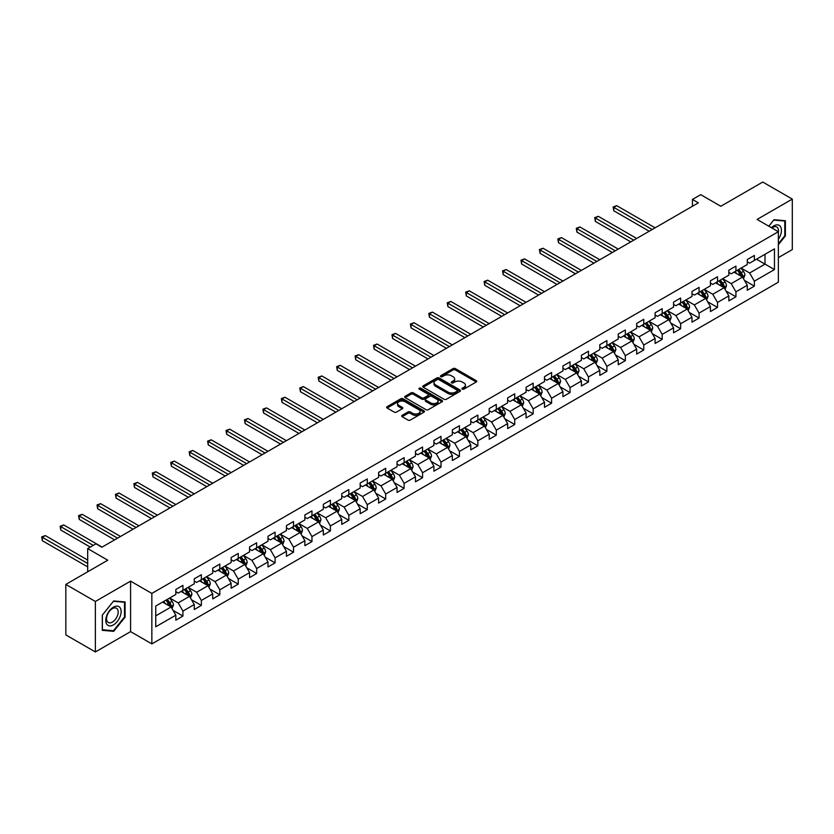 <?xml version="1.0" encoding="UTF-8"?>
<svg xmlns="http://www.w3.org/2000/svg" width="834" height="834" viewBox="0 0 834 834"><rect width="100%" height="100%" fill="white"/><g stroke="black" fill="none" stroke-linecap="round" stroke-linejoin="round"><path stroke-width="1.25" d="M462.297 389.113A1.147 0.667 0 0 0 463.923 389.113L476.245 382.003A1.637 0.949 0 0 0 476.725 381.336A1.637 0.949 0 0 0 476.245 380.658L455.374 368.607A1.637 0.949 0 0 0 453.05 368.607L440.727 375.727A1.147 0.667 0 0 0 442.354 376.666L443.949 375.738A5.244 3.034 0 0 1 451.371 375.738L453.112 376.749A5.244 3.034 0 0 1 454.645 378.886A5.244 3.034 0 0 1 453.112 381.034L451.517 381.951A1.147 0.667 0 0 0 453.143 382.889L454.738 381.972A5.244 3.034 0 0 1 462.161 381.972L463.892 382.973A5.244 3.034 0 0 1 465.435 385.12A5.244 3.034 0 0 1 463.892 387.257L462.297 388.175A1.147 0.667 0 0 0 462.297 389.113L462.297 388.175M402.134 415.353A1.637 0.949 0 0 0 401.654 416.02A1.637 0.949 0 0 0 402.134 416.687L407.993 420.075A1.637 0.949 0 0 0 410.307 420.075L423.995 412.173A1.637 0.949 0 0 0 424.475 411.496A1.637 0.949 0 0 0 423.995 410.828L403.124 398.777A1.637 0.949 0 0 0 400.8 398.777L387.112 406.679A1.637 0.949 0 0 0 386.632 407.346A1.637 0.949 0 0 0 387.112 408.014L394.19 412.1A1.637 0.949 0 0 0 396.504 412.1L402.363 408.723A1.637 0.949 0 0 0 402.843 408.055A1.637 0.949 0 0 0 402.363 407.378L398.861 405.355A4.389 2.533 0 0 1 397.568 403.562A4.389 2.533 0 0 1 400.278 401.227A4.389 2.533 0 0 1 405.063 401.769L418.804 409.713A4.389 2.533 0 0 1 420.096 411.496A4.389 2.533 0 0 1 417.386 413.841A4.389 2.533 0 0 1 412.601 413.289L410.307 411.965A1.637 0.949 0 0 0 407.993 411.965L402.134 415.353L402.134 416.687L407.993 413.33L407.993 411.965M778.362 257.633L792.3 249.585L792.3 199.097L762.756 182.041L720.816 206.269L700.727 194.666L692.449 199.441L698.36 202.85L101.873 547.229L95.962 543.82L87.685 548.595L87.685 571.79M95.368 601.47L95.368 651.959L130.584 631.619L130.584 581.142L95.368 601.47L65.834 584.415L107.774 560.198L87.685 548.595M130.584 581.142L151.851 593.422L778.362 231.706L778.362 282.194L151.851 643.9L151.851 593.422M792.3 199.097L757.084 219.436L778.362 231.706M444.063 399.246A1.637 0.949 0 0 0 446.378 399.246L460.066 391.344A1.637 0.949 0 0 0 460.545 390.677A1.637 0.949 0 0 0 460.066 389.999L439.195 377.948A1.637 0.949 0 0 0 436.87 377.948L423.182 385.85A1.637 0.949 0 0 0 422.702 386.517A1.637 0.949 0 0 0 423.182 387.195L444.063 399.246M419.648 389.363A1.147 0.667 0 0 1 420.805 389.53L442.01 401.769L428.342 409.661A1.637 0.949 0 0 1 426.028 409.661L405.147 397.609L411.006 394.253L411.006 392.887L405.147 396.265A1.637 0.949 0 0 0 404.667 396.932A1.637 0.949 0 0 0 405.147 397.609L405.147 396.265M411.006 394.253A1.637 0.949 0 0 1 413.33 394.253L413.33 392.887A1.637 0.949 0 0 0 411.006 392.887M413.33 392.887L421.796 397.776A1.637 0.949 0 0 0 424.11 397.776L427.998 395.524A1.637 0.949 0 0 0 428.478 394.857A1.637 0.949 0 0 0 427.998 394.19L419.189 389.103A1.147 0.667 0 0 1 420.805 388.164L442.03 400.414A1.637 0.949 0 0 1 442.51 401.091A1.637 0.949 0 0 1 442.03 401.759L442.03 400.414M95.368 651.959L65.834 634.903L65.834 584.415M173.065 610.373L182.927 616.065L182.927 611.093L194.27 604.535L194.27 609.518L201.359 605.432L201.359 600.449L212.712 593.902L212.712 598.875L219.801 594.788L219.801 589.805L231.143 583.258L231.143 588.231L238.232 584.144L238.232 579.161L249.575 572.614L249.575 577.597L256.663 573.5L256.663 568.517L268.006 561.97L268.006 566.953L275.095 562.856L275.095 557.873L286.437 551.326L286.437 556.309L293.526 552.212L293.526 547.24L304.879 540.682L304.879 545.665L311.968 541.568L311.968 536.596L323.311 530.038L323.311 535.021L330.4 530.935L330.4 525.952L341.742 519.405L341.742 524.377L348.831 520.291L348.831 515.308L360.173 508.761L360.173 513.734L367.262 509.647L367.262 504.664L378.605 498.117L378.605 503.1L385.694 499.003L385.694 494.02L397.047 487.473L397.047 492.456L404.136 488.359L404.136 483.376L415.478 476.829L415.478 481.812L422.567 477.715L422.567 472.732L433.909 466.185L433.909 471.168L440.998 467.071L440.998 462.099L452.341 455.541L452.341 460.524L459.43 456.427L459.43 451.455L470.772 444.908L470.772 449.88L477.861 445.794L477.861 440.811L489.214 434.264L489.214 439.237L496.303 435.15L496.303 430.167L507.645 423.62L507.645 428.603L514.734 424.506L514.734 419.523L526.077 412.976L526.077 417.959L533.166 413.862L533.166 408.879L544.508 402.332L544.508 407.315L551.597 403.218L551.597 398.235L562.94 391.688L562.94 396.671L570.039 392.574L570.039 387.601L581.381 381.044L581.381 386.027L588.47 381.93L588.47 376.958L599.813 370.4L599.813 375.383L606.902 371.297L606.902 366.314L618.244 359.767L618.244 364.739L625.333 360.653L625.333 355.67L636.676 349.123L636.676 354.096L643.765 350.009L643.765 345.026L655.107 338.479L655.107 343.462L662.206 339.365L662.206 334.382L673.549 327.835L673.549 332.818L680.638 328.721L680.638 323.738L691.98 317.191L691.98 322.174L699.069 318.077L699.069 313.094L710.412 306.547L710.412 311.53L717.501 307.433L717.501 302.461L728.843 295.903L728.843 300.886L735.932 296.789L735.932 291.817L747.274 285.27L747.274 290.242L754.374 286.156L754.374 281.173L774.452 269.57L774.452 248.834L765.007 254.297L765.007 264.117L774.452 269.57M182.927 616.065L175.838 620.162L175.838 615.179L155.75 626.782L155.75 606.037L175.838 594.444L175.838 589.461L182.927 585.374L182.927 590.347L194.27 583.8L194.27 578.817L201.359 574.73L201.359 579.703L212.712 573.156L212.712 568.173L219.801 564.086L219.801 569.069L231.143 562.512L231.143 557.539L238.232 553.442L238.232 558.426L249.575 551.868L249.575 546.895L256.663 542.798L256.663 547.782L268.006 541.235L268.006 536.252L275.095 532.155L275.095 537.138L286.437 530.591L286.437 525.608L293.526 521.511L293.526 526.494L304.879 519.947L304.879 514.964L311.968 510.877L311.968 515.85L323.311 509.303L323.311 504.32L330.4 500.233L330.4 505.206L341.742 498.659L341.742 493.676L348.831 489.589L348.831 494.572L360.173 488.015L360.173 483.042L367.262 478.945L367.262 483.928L378.605 477.371L378.605 472.398L385.694 468.301L385.694 473.285L397.047 466.738L397.047 461.755L404.136 457.657L404.136 462.641L415.478 456.094L415.478 451.111L422.567 447.014L422.567 451.997L433.909 445.45L433.909 440.467L440.998 436.37L440.998 441.353L452.341 434.806L452.341 429.823L459.43 425.736L459.43 430.709L470.772 424.162L470.772 419.179L477.861 415.092L477.861 420.065L489.214 413.518L489.214 408.545L496.303 404.448L496.303 409.431L507.645 402.874L507.645 397.901L514.734 393.804L514.734 398.788L526.077 392.241L526.077 387.257L533.166 383.16L533.166 388.144L544.508 381.597L544.508 376.614L551.597 372.517L551.597 377.5L562.94 370.953L562.94 365.97L570.039 361.873L570.039 366.856L581.381 360.309L581.381 355.326L588.47 351.239L588.47 356.212L599.813 349.665L599.813 344.682L606.902 340.595L606.902 345.568L618.244 339.021L618.244 334.038L625.333 329.951L625.333 334.934L636.676 328.377L636.676 323.404L643.765 319.307L643.765 324.29L655.107 317.733L655.107 312.76L662.206 308.663L662.206 313.647L673.549 307.1L673.549 302.117L680.638 298.019L680.638 303.003L691.98 296.456L691.98 291.473L699.069 287.376L699.069 292.359L710.412 285.812L710.412 280.829L717.501 276.742L717.501 281.715L728.843 275.168L728.843 270.185L735.932 266.098L735.932 271.071L747.274 264.524L747.274 259.541L754.374 255.454L754.374 260.427L774.452 248.834M181.041 591.442L189.547 596.352L178.205 602.899L169.698 597.988M175.838 591.713L178.205 593.078L182.927 590.347M178.205 602.899L182.927 611.093M189.547 596.352L194.27 604.535M199.472 580.798L207.979 585.708L196.636 592.265L188.13 587.344M194.27 581.069L196.636 582.434L201.359 579.703M196.636 592.265L201.359 600.449M207.979 585.708L212.712 593.902M217.903 570.154L226.41 575.064L215.068 581.621L206.561 576.711M212.712 570.425L215.068 571.79L219.801 569.069M215.068 581.621L219.801 589.805M226.41 575.064L231.143 583.258M236.335 559.51L244.852 564.43L233.499 570.977L224.992 566.067M231.143 559.791L233.499 561.146L238.232 558.426M233.499 570.977L238.232 579.161M244.852 564.43L249.575 572.614M254.777 548.876L263.283 553.786L251.941 560.333L243.434 555.423M249.575 549.147L251.941 550.513L256.663 547.782M251.941 560.333L256.663 568.517M263.283 553.786L268.006 561.97M273.208 538.232L281.715 543.143L270.372 549.689L261.866 544.779M268.006 538.503L270.372 539.869L275.095 537.138M270.372 549.689L275.095 557.873M281.715 543.143L286.437 551.326M291.639 527.588L300.146 532.499L288.804 539.045L280.297 534.135M286.437 527.859L288.804 529.225L293.526 526.494M288.804 539.045L293.526 547.24M300.146 532.499L304.879 540.682M310.071 516.944L318.578 521.855L307.235 528.402L298.728 523.491M304.879 517.216L307.235 518.581L311.968 515.85M307.235 528.402L311.968 536.596M318.578 521.855L323.311 530.038M328.502 506.301L337.019 511.211L325.667 517.768L317.16 512.847M323.311 506.572L325.667 507.937L330.4 505.206M325.667 517.768L330.4 525.952M337.019 511.211L341.742 519.405M346.944 495.657L355.451 500.567L344.108 507.124L335.602 502.204M341.742 495.928L344.108 497.293L348.831 494.572M344.108 507.124L348.831 515.308M355.451 500.567L360.173 508.761M365.375 485.013L373.882 489.933L362.54 496.48L354.033 491.57M360.173 485.294L362.54 486.649L367.262 483.928M362.54 496.48L367.262 504.664M373.882 489.933L378.605 498.117M383.807 474.379L392.314 479.289L380.971 485.836L372.464 480.926M378.605 474.65L380.971 476.016L385.694 473.285M380.971 485.836L385.694 494.02M392.314 479.289L397.047 487.473M402.238 463.735L410.745 468.645L399.403 475.192L390.896 470.282M397.047 464.006L399.403 465.372L404.136 462.641M399.403 475.192L404.136 483.376M410.745 468.645L415.478 476.829M420.67 453.091L429.187 458.002L417.834 464.548L409.327 459.638M415.478 453.362L417.834 454.728L422.567 451.997M417.834 464.548L422.567 472.732M429.187 458.002L433.909 466.185M439.111 442.447L447.618 447.358L436.276 453.904L427.769 448.994M433.909 442.718L436.276 444.084L440.998 441.353M436.276 453.904L440.998 462.099M447.618 447.358L452.341 455.541M457.543 431.803L466.05 436.714L454.707 443.261L446.2 438.35M452.341 432.075L454.707 433.44L459.43 430.709M454.707 443.261L459.43 451.455M466.05 436.714L470.772 444.908M475.974 421.16L484.481 426.07L473.139 432.627L464.632 427.706M470.772 421.431L473.139 422.796L477.861 420.065M473.139 432.627L477.861 440.811M484.481 426.07L489.214 434.264M494.406 410.516L502.912 415.426L491.57 421.983L483.063 417.073M489.214 410.787L491.57 412.152L496.303 409.431M491.57 421.983L496.303 430.167M502.912 415.426L507.645 423.62M512.847 399.872L521.354 404.792L510.012 411.339L501.495 406.429M507.645 400.153L510.012 401.519L514.734 398.788M510.012 411.339L514.734 419.523M521.354 404.792L526.077 412.976M531.279 389.238L539.786 394.148L528.443 400.695L519.936 395.785M526.077 389.509L528.443 390.875L533.166 388.144M528.443 400.695L533.166 408.879M539.786 394.148L544.508 402.332M549.71 378.594L558.217 383.504L546.875 390.051L538.368 385.141M544.508 378.865L546.875 380.231L551.597 377.5M546.875 390.051L551.597 398.235M558.217 383.504L562.94 391.688M568.142 367.95L576.648 372.861L565.306 379.407L556.799 374.497M562.94 368.221L565.306 369.587L570.039 366.856M565.306 379.407L570.039 387.601M576.648 372.861L581.381 381.044M586.573 357.306L595.08 362.217L583.737 368.764L575.231 363.853M581.381 357.577L583.737 358.943L588.47 356.212M583.737 368.764L588.47 376.958M595.08 362.217L599.813 370.4M605.015 346.663L613.522 351.573L602.179 358.13L593.662 353.209M599.813 346.934L602.179 348.299L606.902 345.568M602.179 358.13L606.902 366.314M613.522 351.573L618.244 359.767M623.446 336.019L631.953 340.929L620.611 347.486L612.104 342.566M618.244 336.29L620.611 337.655L625.333 334.934M620.611 347.486L625.333 355.67M631.953 340.929L636.676 349.123M641.878 325.375L650.384 330.295L639.042 336.842L630.535 331.932M636.676 325.656L639.042 327.011L643.765 324.29M639.042 336.842L643.765 345.026M650.384 330.295L655.107 338.479M660.309 314.741L668.816 319.651L657.473 326.198L648.967 321.288M655.107 315.012L657.473 316.378L662.206 313.647M657.473 326.198L662.206 334.382M668.816 319.651L673.549 327.835M678.74 304.097L687.247 309.007L675.905 315.554L667.398 310.644M673.549 304.368L675.905 305.734L680.638 303.003M675.905 315.554L680.638 323.738M687.247 309.007L691.98 317.191M697.182 293.453L705.689 298.363L694.347 304.91L685.829 300M691.98 293.724L694.347 295.09L699.069 292.359M694.347 304.91L699.069 313.094M705.689 298.363L710.412 306.547M715.614 282.809L724.12 287.72L712.778 294.266L704.271 289.356M710.412 283.08L712.778 284.446L717.501 281.715M712.778 294.266L717.501 302.461M724.12 287.72L728.843 295.903M734.045 272.165L742.552 277.076L731.209 283.623L722.703 278.712M728.843 272.437L731.209 273.802L735.932 271.071M731.209 283.623L735.932 291.817M742.552 277.076L747.274 285.27M756.501 259.207L765.007 264.117L749.641 272.989L741.134 268.068M747.274 261.793L749.641 263.158L754.374 260.427M749.641 272.989L754.374 281.173M130.584 631.619L151.851 643.9M692.449 199.441L692.449 206.269M155.75 615.867L171.116 606.996L162.609 602.085M171.116 606.996L175.838 615.179M744.501 280.453L754.374 286.156M726.07 291.097L735.932 296.789M707.639 301.741L717.501 307.433M689.207 312.385L699.069 318.077M670.765 323.029L680.638 328.721M652.334 333.673L662.206 339.365M633.903 344.306L643.765 350.009M615.471 354.95L625.333 360.653M597.029 365.594L606.902 371.297M578.598 376.238L588.47 381.93M560.167 386.882L570.039 392.574M541.735 397.526L551.597 403.218M523.304 408.17L533.166 413.862M504.862 418.804L514.734 424.506M486.43 429.447L496.303 435.15M467.999 440.091L477.861 445.794M449.568 450.735L459.43 456.427M431.136 461.379L440.998 467.071M412.694 472.023L422.567 477.715M394.263 482.667L404.136 488.359M375.832 493.301L385.694 499.003M357.4 503.944L367.262 509.647M338.969 514.588L348.831 520.291M320.527 525.232L330.4 530.935M302.096 535.876L311.968 541.568M283.664 546.52L293.526 552.212M265.233 557.164L275.095 562.856M246.801 567.808L256.663 573.5M228.36 578.442L238.232 584.144M209.928 589.085L219.801 594.788M191.497 599.729L201.359 605.432M778.362 244.685L785.388 235.939L785.388 220.729L773.983 219.717L768.781 226.181M102.28 630.327L113.685 631.338L125.09 617.16L125.09 601.95L113.685 600.939L102.28 615.117L102.28 630.327M784.794 235.595L785.388 235.939M124.495 616.816L125.09 617.16M112.475 630.65L113.685 631.338M462.766 389.28L463.892 388.623A5.244 3.034 0 0 0 465.435 386.476L465.435 385.12M454.645 378.886L454.645 380.252A5.244 3.034 0 0 1 453.112 382.399L451.976 383.056M476.224 382.014L455.374 369.973A1.637 0.949 0 0 0 453.05 369.973L441.186 376.822M460.066 389.999L460.066 391.344L439.195 379.314A1.637 0.949 0 0 0 436.87 379.314L423.203 387.205L423.182 385.85M457.168 391.146A1.147 0.667 0 0 0 457.168 390.208L438.84 379.626A1.147 0.667 0 0 0 437.224 379.626L435.536 380.596A5.244 3.034 0 0 0 434.003 382.743A5.244 3.034 0 0 0 435.536 384.881L448.067 392.116A5.244 3.034 0 0 0 455.489 392.116L457.168 391.146L457.168 392.512A1.147 0.667 0 0 0 457.501 392.043L457.501 390.677M434.003 382.743L434.003 384.099A5.244 3.034 0 0 0 435.536 386.246L435.536 384.881M457.168 392.512L455.489 393.481A5.244 3.034 0 0 1 448.067 393.481L435.536 386.246M413.33 394.253L421.796 399.132A1.637 0.949 0 0 0 424.11 399.132L427.998 396.89A1.637 0.949 0 0 0 428.478 396.223L428.478 394.857M430.584 402.843A4.389 2.533 0 0 0 435.358 403.395A4.389 2.533 0 0 0 438.069 401.05A4.389 2.533 0 0 0 436.787 399.267L431.939 396.463A1.637 0.949 0 0 0 429.625 396.463L425.736 398.715A1.637 0.949 0 0 0 425.257 399.382A1.637 0.949 0 0 0 425.736 400.049L430.584 402.843L430.584 404.209A4.389 2.533 0 0 0 435.358 404.761A4.389 2.533 0 0 0 438.069 402.415L438.069 401.05M425.257 399.382L425.257 400.747A1.637 0.949 0 0 0 425.736 401.415L425.736 400.049M430.584 404.209L425.736 401.415M420.096 411.496L420.096 412.861A4.389 2.533 0 0 1 417.386 415.207A4.389 2.533 0 0 1 412.601 414.654L410.307 413.33A1.637 0.949 0 0 0 407.993 413.33M397.568 403.562L397.568 404.928A4.389 2.533 0 0 0 398.861 406.721L398.861 405.355M402.363 407.378L402.363 408.723L398.861 406.721M423.974 412.184L403.124 400.143A1.637 0.949 0 0 0 400.8 400.143L387.132 408.034L387.112 406.679M743.49 278.692L744.887 275.157A4.431 2.554 -120 0 0 743.48 271.384L741.04 268.131M736.787 273.75L735.129 271.54M655.107 227.818L616.743 205.675L613.793 207.374L613.793 210.783L649.206 231.237M737.381 270.247L739.821 273.5A4.431 2.554 60 0 1 741.082 276.158L742.5 275.345A4.431 2.554 -120 0 0 741.238 272.676L738.799 269.424M737.683 270.06L740.394 273.677A2.252 1.303 60 0 1 740.801 274.365L742.5 275.345M613.793 210.783L613.136 206.999L652.157 229.527M613.136 206.999L616.743 205.675M778.362 239.212A10.863 6.276 120 0 0 780.405 235.376A10.863 6.276 120 0 0 779.727 225.764A10.863 6.276 120 0 0 771.398 227.692M784.064 220.614L784.794 221.041L784.794 235.772L778.362 243.778M768.802 226.202L773.744 220.051L784.794 221.041M778.362 232.29A8.225 4.743 120 0 0 776.788 227.036A8.225 4.743 120 0 0 771.877 227.963M113.445 624.875A10.863 6.276 120 0 0 121.128 611.562A10.863 6.276 120 0 0 113.445 607.131A10.863 6.276 120 0 0 105.772 620.433A10.863 6.276 120 0 0 113.445 624.875M112.371 622.091A8.225 4.743 120 0 0 117.74 614.846A8.225 4.743 120 0 0 116.489 608.257A8.225 4.743 120 0 0 112.371 608.664A8.225 4.743 120 0 0 107.002 615.909A8.225 4.743 120 0 0 108.264 622.498A8.225 4.743 120 0 0 112.371 622.091M102.405 615.012L113.445 601.272L124.495 602.252L124.495 616.993L113.445 630.733L102.405 629.743L102.374 615.002M123.766 601.835L124.495 602.252M725.048 289.335L726.456 285.801A4.431 2.554 -120 0 0 725.048 282.028L722.609 278.775M718.355 284.394L716.698 282.184M636.676 238.461L598.312 216.319L595.361 218.018L595.361 221.427L630.765 241.881M718.939 280.881L721.379 284.144A4.431 2.554 60 0 1 722.651 286.802L724.068 285.989A4.431 2.554 -120 0 0 722.797 283.32L720.357 280.068M719.252 280.704L721.963 284.321A2.252 1.303 60 0 1 722.369 285.009L724.068 285.989M595.361 221.427L594.705 217.643L633.725 240.171M594.705 217.643L598.312 216.319M706.617 299.979L708.024 296.435A4.431 2.554 -120 0 0 706.617 292.671L704.177 289.408M699.924 295.038L698.266 292.828M618.244 249.105L579.88 226.952L576.919 228.662L576.919 232.071L612.333 252.514M700.508 291.525L702.947 294.788A4.431 2.554 60 0 1 704.219 297.446L705.637 296.633A4.431 2.554 -120 0 0 704.365 293.964L701.926 290.712M700.821 291.347L703.521 294.965A2.252 1.303 60 0 1 703.938 295.643L705.637 296.633M576.919 232.071L576.273 228.287L615.294 250.815M576.273 228.287L579.88 226.952M688.186 310.623L689.593 307.079A4.431 2.554 -120 0 0 688.175 303.315L685.736 300.052M681.493 305.682L679.835 303.461M599.813 259.749L561.438 237.596L558.488 239.306L558.488 242.715L593.902 263.158M682.076 302.169L684.516 305.421A4.431 2.554 60 0 1 685.788 308.09L687.206 307.266A4.431 2.554 -120 0 0 685.934 304.608L683.494 301.355M682.389 301.991L685.089 305.609A2.252 1.303 60 0 1 685.496 306.286L687.206 307.266M558.488 242.715L557.842 238.931L596.852 261.459M557.842 238.931L561.438 237.596M669.754 321.267L671.161 317.723A4.431 2.554 -120 0 0 669.744 313.949L667.304 310.696M663.051 316.315L661.393 314.105M581.381 270.393L543.007 248.24L540.057 249.95L540.057 253.359L575.47 273.802M663.645 312.813L666.085 316.065A4.431 2.554 60 0 1 667.346 318.734L668.764 317.91A4.431 2.554 -120 0 0 667.502 315.252L665.063 311.989M663.947 312.635L666.658 316.242A2.252 1.303 60 0 1 667.064 316.93L668.764 317.91M540.057 253.359L539.41 249.575L578.421 272.103M539.41 249.575L543.007 248.24M651.323 331.911L652.72 328.367A4.431 2.554 -120 0 0 651.312 324.593L648.873 321.34M644.619 326.959L642.962 324.749M562.94 281.037L524.576 258.884L521.625 260.594L521.625 264.003L557.039 284.446M645.214 323.456L647.653 326.709A4.431 2.554 60 0 1 648.915 329.378L650.332 328.554A4.431 2.554 -120 0 0 649.071 325.896L646.631 322.633M645.516 323.279L648.226 326.886A2.252 1.303 60 0 1 648.633 327.574L650.332 328.554M521.625 264.003L520.969 260.218L559.989 282.736M520.969 260.218L524.576 258.884M632.881 342.555L634.288 339.011A4.431 2.554 -120 0 0 632.881 335.237L630.441 331.984M626.188 337.603L624.53 335.393M544.508 291.681L506.144 269.528L503.183 271.227L503.183 274.647L538.597 295.09M626.772 334.1L629.211 337.353A4.431 2.554 60 0 1 630.483 340.022L631.901 339.198A4.431 2.554 -120 0 0 630.629 336.529L628.19 333.277M627.085 333.923L629.795 337.53A2.252 1.303 60 0 1 630.202 338.218L631.901 339.198M503.183 274.647L502.537 270.852L541.558 293.38M502.537 270.852L506.144 269.528M614.449 353.189L615.857 349.654A4.431 2.554 -120 0 0 614.439 345.881L612.01 342.628M607.757 348.247L606.099 346.037M526.077 302.325L487.713 280.172L484.752 281.871L484.752 285.291L520.166 305.734M608.34 344.744L610.78 347.997A4.431 2.554 60 0 1 612.052 350.655L613.47 349.842A4.431 2.554 -120 0 0 612.198 347.173L609.758 343.921M608.653 344.567L611.353 348.174A2.252 1.303 60 0 1 611.77 348.862L613.47 349.842M484.752 285.291L484.106 281.496L523.126 304.024M484.106 281.496L487.713 280.172M596.018 363.832L597.425 360.298A4.431 2.554 -120 0 0 596.008 356.525L593.568 353.272M589.325 358.891L587.668 356.681M507.645 312.958L469.271 290.816L466.321 292.515L466.321 295.924L501.734 316.378M589.909 355.378L592.349 358.641A4.431 2.554 60 0 1 593.61 361.299L595.038 360.486A4.431 2.554 -120 0 0 593.766 357.817L591.327 354.565M590.222 355.201L592.922 358.818A2.252 1.303 60 0 1 593.328 359.506L595.038 360.486M466.321 295.924L465.674 292.14L504.685 314.668M465.674 292.14L469.271 290.816M577.587 374.476L578.994 370.932A4.431 2.554 -120 0 0 577.576 367.168L575.137 363.905M570.883 369.535L569.226 367.325M489.214 323.602L450.84 301.449L447.889 303.159L447.889 306.568L483.303 327.011M571.478 366.022L573.917 369.285A4.431 2.554 60 0 1 575.179 371.943L576.596 371.13A4.431 2.554 -120 0 0 575.335 368.461L572.895 365.209M571.78 365.845L574.49 369.462A2.252 1.303 60 0 1 574.897 370.14L576.596 371.13M447.889 306.568L447.243 302.784L486.253 325.312M447.243 302.784L450.84 301.449M559.155 385.12L560.552 381.576A4.431 2.554 -120 0 0 559.145 377.812L556.705 374.549M552.452 380.179L550.794 377.969M470.772 334.246L432.408 312.093L429.458 313.803L429.458 317.212L464.872 337.655M553.046 376.666L555.475 379.918A4.431 2.554 60 0 1 556.747 382.587L558.165 381.763A4.431 2.554 -120 0 0 556.904 379.105L554.464 375.853M553.349 376.488L556.059 380.106A2.252 1.303 60 0 1 556.466 380.784L558.165 381.763M429.458 317.212L428.801 313.428L467.822 335.956M428.801 313.428L432.408 312.093M540.713 395.764L542.121 392.22A4.431 2.554 -120 0 0 540.713 388.446L538.274 385.193M534.021 390.823L532.363 388.602M452.341 344.89L413.977 322.737L411.016 324.447L411.016 327.856L446.43 348.299M534.604 387.31L537.044 390.562A4.431 2.554 60 0 1 538.316 393.231L539.734 392.407A4.431 2.554 -120 0 0 538.462 389.749L536.022 386.496M534.917 387.132L537.617 390.739A2.252 1.303 60 0 1 538.034 391.427L539.734 392.407M411.016 327.856L410.37 324.072L449.39 346.6M410.37 324.072L413.977 322.737M522.282 406.408L523.689 402.864A4.431 2.554 -120 0 0 522.272 399.09L519.843 395.837M515.589 401.456L513.932 399.246M433.909 355.534L395.545 333.381L392.585 335.091L392.585 338.5L427.998 358.943M516.173 397.954L518.612 401.206A4.431 2.554 60 0 1 519.884 403.875L521.302 403.051A4.431 2.554 -120 0 0 520.03 400.393L517.591 397.13M516.486 397.776L519.186 401.383A2.252 1.303 60 0 1 519.603 402.071L521.302 403.051M392.585 338.5L391.938 334.715L430.959 357.233M391.938 334.715L395.545 333.381M503.851 417.052L505.258 413.508A4.431 2.554 -120 0 0 503.84 409.734L501.401 406.481M497.147 412.1L495.5 409.89M415.478 366.178L377.104 344.025L374.153 345.724L374.153 349.144L409.567 369.587M497.742 408.597L500.181 411.85A4.431 2.554 60 0 1 501.442 414.519L502.86 413.695A4.431 2.554 -120 0 0 501.599 411.037L499.159 407.774M498.054 408.42L500.754 412.027A2.252 1.303 60 0 1 501.161 412.715L502.86 413.695M374.153 349.144L373.507 345.359L412.517 367.877M373.507 345.359L377.104 344.025M485.419 427.686L486.827 424.152A4.431 2.554 -120 0 0 485.409 420.378L482.969 417.125M478.716 422.744L477.058 420.534M397.047 376.822L358.672 354.669L355.722 356.368L355.722 359.788L391.136 380.231M479.31 419.241L481.75 422.494A4.431 2.554 60 0 1 483.011 425.152L484.429 424.339A4.431 2.554 -120 0 0 483.167 421.67L480.728 418.418M479.613 419.064L482.323 422.671A2.252 1.303 60 0 1 482.73 423.359L484.429 424.339M355.722 359.788L355.076 355.993L394.086 378.521M355.076 355.993L358.672 354.669M466.988 438.33L468.385 434.795A4.431 2.554 -120 0 0 466.977 431.022L464.538 427.769M460.285 433.388L458.627 431.178M378.605 387.456L340.241 365.313L337.29 367.012L337.29 370.421L372.704 390.875M460.879 429.885L463.308 433.138A4.431 2.554 60 0 1 464.58 435.796L465.998 434.983A4.431 2.554 -120 0 0 464.726 432.314L462.297 429.062M461.181 429.698L463.892 433.315A2.252 1.303 60 0 1 464.298 434.003L465.998 434.983M337.29 370.421L336.634 366.637L375.654 389.165M336.634 366.637L340.241 365.313M448.546 448.973L449.953 445.439A4.431 2.554 -120 0 0 448.546 441.666L446.107 438.413M441.853 444.032L440.196 441.822M360.173 398.099L321.809 375.946L318.849 377.656L318.849 381.065L354.262 401.519M442.437 440.519L444.876 443.782A4.431 2.554 60 0 1 446.148 446.44L447.566 445.627A4.431 2.554 -120 0 0 446.294 442.958L443.855 439.706M442.75 440.342L445.45 443.959A2.252 1.303 60 0 1 445.867 444.637L447.566 445.627M318.849 381.065L318.202 377.281L357.223 399.809M318.202 377.281L321.809 375.946M430.115 459.617L431.522 456.073A4.431 2.554 -120 0 0 430.104 452.309L427.665 449.046M423.422 454.676L421.764 452.466M341.742 408.743L303.378 386.59L300.417 388.3L300.417 391.709L335.831 412.152M424.006 451.163L426.445 454.426A4.431 2.554 60 0 1 427.717 457.084L429.135 456.271A4.431 2.554 -120 0 0 427.863 453.602L425.423 450.35M424.318 450.986L427.018 454.603A2.252 1.303 60 0 1 427.435 455.281L429.135 456.271M300.417 391.709L299.771 387.925L338.792 410.453M299.771 387.925L303.378 386.59M411.683 470.261L413.091 466.717A4.431 2.554 -120 0 0 411.673 462.953L409.233 459.69M404.98 465.32L403.333 463.099M323.311 419.387L284.936 397.234L281.986 398.944L281.986 402.353L317.4 422.796M405.574 461.807L408.014 465.059A4.431 2.554 60 0 1 409.275 467.728L410.693 466.904A4.431 2.554 -120 0 0 409.431 464.246L406.992 460.993M405.877 461.629L408.587 465.236A2.252 1.303 60 0 1 408.994 465.925L410.693 466.904M281.986 402.353L281.339 398.569L320.35 421.097M281.339 398.569L284.936 397.234M393.252 480.905L394.659 477.361A4.431 2.554 -120 0 0 393.241 473.587L390.802 470.334M386.549 475.953L384.891 473.743M304.879 430.031L266.505 407.878L263.554 409.588L263.554 412.997L298.968 433.44M387.143 472.451L389.582 475.703A4.431 2.554 60 0 1 390.844 478.372L392.261 477.548A4.431 2.554 -120 0 0 391 474.89L388.561 471.627M387.445 472.273L390.156 475.88A2.252 1.303 60 0 1 390.562 476.568L392.261 477.548M263.554 412.997L262.898 409.213L301.918 431.731M262.898 409.213L266.505 407.878M374.82 491.549L376.217 488.005A4.431 2.554 -120 0 0 374.81 484.231L372.371 480.978M368.117 486.597L366.46 484.387M286.437 440.675L248.073 418.522L245.123 420.232L245.123 423.641L280.537 444.084M368.701 483.094L371.14 486.347A4.431 2.554 60 0 1 372.412 489.016L373.83 488.192A4.431 2.554 -120 0 0 372.558 485.534L370.129 482.271M369.014 482.917L371.724 486.524A2.252 1.303 60 0 1 372.131 487.212L373.83 488.192M245.123 423.641L244.466 419.856L283.487 442.374M244.466 419.856L248.073 418.522M356.379 502.193L357.786 498.649A4.431 2.554 -120 0 0 356.379 494.875L353.939 491.622M349.686 497.241L348.028 495.031M268.006 451.319L229.642 429.166L226.681 430.865L226.681 434.285L262.095 454.728M350.27 493.738L352.709 496.991A4.431 2.554 60 0 1 353.981 499.649L355.399 498.836A4.431 2.554 -120 0 0 354.127 496.167L351.687 492.915M350.582 493.561L353.282 497.168A2.252 1.303 60 0 1 353.699 497.856L355.399 498.836M226.681 434.285L226.035 430.49L265.056 453.018M226.035 430.49L229.642 429.166M337.947 512.827L339.355 509.293A4.431 2.554 -120 0 0 337.937 505.519L335.497 502.266M331.254 507.885L329.597 505.675M249.575 461.953L211.21 439.81L208.25 441.509L208.25 444.918L243.664 465.372M331.838 504.382L334.278 507.635A4.431 2.554 60 0 1 335.549 510.293L336.967 509.48A4.431 2.554 -120 0 0 335.695 506.811L333.256 503.559M332.151 504.195L334.851 507.812A2.252 1.303 60 0 1 335.268 508.5L336.967 509.48M208.25 444.918L207.603 441.134L246.624 463.662M207.603 441.134L211.21 439.81M319.516 523.471L320.923 519.936A4.431 2.554 -120 0 0 319.505 516.163L317.066 512.91M312.813 518.529L311.165 516.319M231.143 472.597L192.769 450.454L189.818 452.153L189.818 455.562L225.232 476.016M313.407 515.016L315.846 518.279A4.431 2.554 60 0 1 317.108 520.937L318.525 520.124A4.431 2.554 -120 0 0 317.264 517.455L314.825 514.203M313.709 514.839L316.42 518.456A2.252 1.303 60 0 1 316.826 519.144L318.525 520.124M189.818 455.562L189.172 451.778L228.182 474.306M189.172 451.778L192.769 450.454M301.084 534.114L302.492 530.57A4.431 2.554 -120 0 0 301.074 526.807L298.635 523.543M294.381 529.173L292.724 526.963M212.701 483.24L174.337 461.087L171.387 462.797L171.387 466.206L206.801 486.649M294.975 525.66L297.415 528.923A4.431 2.554 60 0 1 298.676 531.581L300.094 530.768A4.431 2.554 -120 0 0 298.833 528.099L296.393 524.847M295.278 525.483L297.988 529.1A2.252 1.303 60 0 1 298.395 529.778L300.094 530.768M171.387 466.206L170.73 462.422L209.751 484.95M170.73 462.422L174.337 461.087M282.643 544.758L284.05 541.214A4.431 2.554 -120 0 0 282.643 537.45L280.203 534.187M275.95 539.817L274.292 537.596M194.27 493.884L155.906 471.731L152.956 473.441L152.956 476.85L188.369 497.293M276.534 536.304L278.973 539.556A4.431 2.554 60 0 1 280.245 542.225L281.663 541.402A4.431 2.554 -120 0 0 280.391 538.743L277.951 535.491M276.846 536.126L279.557 539.744A2.252 1.303 60 0 1 279.963 540.422L281.663 541.402M152.956 476.85L152.299 473.066L191.32 495.594M152.299 473.066L155.906 471.731M264.211 555.402L265.619 551.858A4.431 2.554 -120 0 0 264.211 548.084L261.772 544.831M257.518 550.45L255.861 548.24M175.838 504.528L137.474 482.375L134.514 484.085L134.514 487.494L169.928 507.937M258.102 546.948L260.542 550.2A4.431 2.554 60 0 1 261.813 552.869L263.231 552.045A4.431 2.554 -120 0 0 261.959 549.387L259.52 546.124M258.415 546.77L261.115 550.377A2.252 1.303 60 0 1 261.532 551.066L263.231 552.045M134.514 487.494L133.867 483.71L172.888 506.238M133.867 483.71L137.474 482.375M245.78 566.046L247.187 562.502A4.431 2.554 -120 0 0 245.769 558.728L243.33 555.475M239.087 561.094L237.429 558.884M157.407 515.172L119.043 493.019L116.082 494.729L116.082 498.138L151.496 518.581M239.671 557.592L242.11 560.844A4.431 2.554 60 0 1 243.382 563.513L244.8 562.689A4.431 2.554 -120 0 0 243.528 560.031L241.089 556.768M239.983 557.414L242.684 561.021A2.252 1.303 60 0 1 243.09 561.709L244.8 562.689M116.082 498.138L115.436 494.353L154.446 516.871M115.436 494.353L119.043 493.019M227.348 576.69L228.756 573.146A4.431 2.554 -120 0 0 227.338 569.372L224.899 566.119M220.645 571.738L218.988 569.528M138.976 525.816L100.601 503.663L97.651 505.362L97.651 508.782L133.065 529.225M221.239 568.235L223.679 571.488A4.431 2.554 60 0 1 224.94 574.157L226.358 573.333A4.431 2.554 -120 0 0 225.097 570.675L222.657 567.412M221.542 568.058L224.252 571.665A2.252 1.303 60 0 1 224.659 572.353L226.358 573.333M97.651 508.782L97.005 504.987L136.015 527.515M97.005 504.987L100.601 503.663M208.917 587.324L210.324 583.79A4.431 2.554 -120 0 0 208.907 580.016L206.467 576.763M202.214 582.382L200.556 580.172M120.534 536.46L82.17 514.307L79.22 516.006L79.22 519.426L114.633 539.869M202.808 578.879L205.247 582.132A4.431 2.554 60 0 1 206.509 584.79L207.927 583.977A4.431 2.554 -120 0 0 206.665 581.308L204.226 578.056M203.11 578.702L205.821 582.309A2.252 1.303 60 0 1 206.227 582.997L207.927 583.977M79.22 519.426L78.563 515.631L117.584 538.159M78.563 515.631L82.17 514.307M190.475 597.968L191.883 594.433A4.431 2.554 -120 0 0 190.475 590.66L188.036 587.407M183.782 593.026L182.125 590.816M102.102 547.094L63.738 524.951L60.788 526.65L60.788 530.059L90.291 547.094M184.366 589.513L186.806 592.776A4.431 2.554 60 0 1 188.077 595.434L189.495 594.621A4.431 2.554 -120 0 0 188.223 591.952L185.784 588.7M184.679 589.336L187.389 592.953A2.252 1.303 60 0 1 187.796 593.641L189.495 594.621M60.788 530.059L60.131 526.275L93.241 545.394M60.131 526.275L63.738 524.951M172.044 608.611L173.451 605.067A4.431 2.554 -120 0 0 172.044 601.304L169.604 598.041M165.351 603.67L163.693 601.46M87.685 560.062L45.307 535.584L42.346 537.294L42.346 540.703L87.685 566.88M165.935 600.157L168.374 603.42A4.431 2.554 60 0 1 169.646 606.078L171.064 605.265A4.431 2.554 -120 0 0 169.792 602.596L167.353 599.344M166.247 599.98L168.948 603.597A2.252 1.303 60 0 1 169.365 604.275L171.064 605.265M42.346 540.703L41.7 536.919L87.685 563.471M41.7 536.919L45.307 535.584M463.892 388.623L463.892 387.257M451.517 382.889L451.517 381.951M453.112 382.399L453.112 381.034M440.727 376.666L440.727 375.727M453.05 369.973L453.05 368.607M455.374 369.973L455.374 368.607M476.245 382.003L476.245 380.658M436.87 379.314L436.87 377.948M439.195 379.314L439.195 377.948M448.067 393.481L448.067 392.116M455.489 393.481L455.489 392.116M421.796 399.132L421.796 397.776M424.11 399.132L424.11 397.776M427.998 396.89L427.998 395.524M420.805 389.53L420.805 388.164M410.307 413.33L410.307 411.965M412.601 414.654L412.601 413.289M400.8 400.143L400.8 398.777M403.124 400.143L403.124 398.777M423.995 412.173L423.995 410.828M742.114 276.825L744.866 275.241M741.238 272.676L743.48 271.384M738.08 274.501L739.821 273.5M723.683 287.469L726.424 285.885M722.797 283.32L725.048 282.028M719.648 285.145L721.379 284.144M705.251 298.113L707.993 296.529M704.365 293.964L706.617 292.671M701.217 295.778L702.947 294.788M686.82 308.757L689.562 307.162M685.934 304.608L688.175 303.315M682.785 306.422L684.516 305.421M668.378 319.401L671.13 317.806M667.502 315.252L669.744 313.949M664.354 317.066L666.085 316.065M649.947 330.035L652.699 328.45M649.071 325.896L651.312 324.593M645.912 327.71L647.653 326.709M631.515 340.679L634.257 339.094M630.629 336.529L632.881 335.237M627.481 338.354L629.211 337.353M613.084 351.322L615.826 349.738M612.198 347.173L614.439 345.881M609.049 348.998L610.78 347.997M594.652 361.966L597.394 360.382M593.766 357.817L596.008 356.525M590.618 359.642L592.349 358.641M576.211 372.61L578.963 371.026M575.335 368.461L577.576 367.168M572.187 370.286L573.917 369.285M557.779 383.254L560.531 381.67M556.904 379.105L559.145 377.812M553.745 380.919L555.475 379.918M539.348 393.898L542.09 392.303M538.462 389.749L540.713 388.446M535.313 391.563L537.044 390.562M520.916 404.532L523.658 402.947M520.03 400.393L522.272 399.09M516.882 402.207L518.612 401.206M502.475 415.176L505.227 413.591M501.599 411.037L503.84 409.734M498.451 412.851L500.181 411.85M484.043 425.82L486.795 424.235M483.167 421.67L485.409 420.378M480.019 423.495L481.75 422.494M465.612 436.463L468.364 434.879M464.726 432.314L466.977 431.022M461.577 434.139L463.308 433.138M447.18 447.107L449.922 445.523M446.294 442.958L448.546 441.666M443.146 444.783L444.876 443.782M428.749 457.751L431.491 456.167M427.863 453.602L430.104 452.309M424.714 455.416L426.445 454.426M410.307 468.395L413.059 466.8M409.431 464.246L411.673 462.953M406.283 466.06L408.014 465.059M391.876 479.029L394.628 477.444M391 474.89L393.241 473.587M387.852 476.704L389.582 475.703M373.444 489.673L376.197 488.088M372.558 485.534L374.81 484.231M369.41 487.348L371.14 486.347M355.013 500.317L357.755 498.732M354.127 496.167L356.379 494.875M350.978 497.992L352.709 496.991M336.582 510.961L339.323 509.376M335.695 506.811L337.937 505.519M332.547 508.636L334.278 507.635M318.14 521.604L320.892 520.02M317.264 517.455L319.505 516.163M314.116 519.28L315.846 518.279M299.708 532.248L302.461 530.664M298.833 528.099L301.074 526.807M295.674 529.924L297.415 528.923M281.277 542.892L284.029 541.308M280.391 538.743L282.643 537.45M277.242 540.557L278.973 539.556M262.846 553.536L265.587 551.941M261.959 549.387L264.211 548.084M258.811 551.201L260.542 550.2M244.414 564.17L247.156 562.585M243.528 560.031L245.769 558.728M240.38 561.845L242.11 560.844M225.972 574.814L228.725 573.229M225.097 570.675L227.338 569.372M221.948 572.489L223.679 571.488M207.541 585.458L210.293 583.873M206.665 581.308L208.907 580.016M203.506 583.133L205.247 582.132M189.109 596.101L191.862 594.517M188.223 591.952L190.475 590.66M185.075 593.777L186.806 592.776M170.678 606.745L173.42 605.161M169.792 602.596L172.044 601.304M166.644 604.421L168.374 603.42"/></g></svg>
